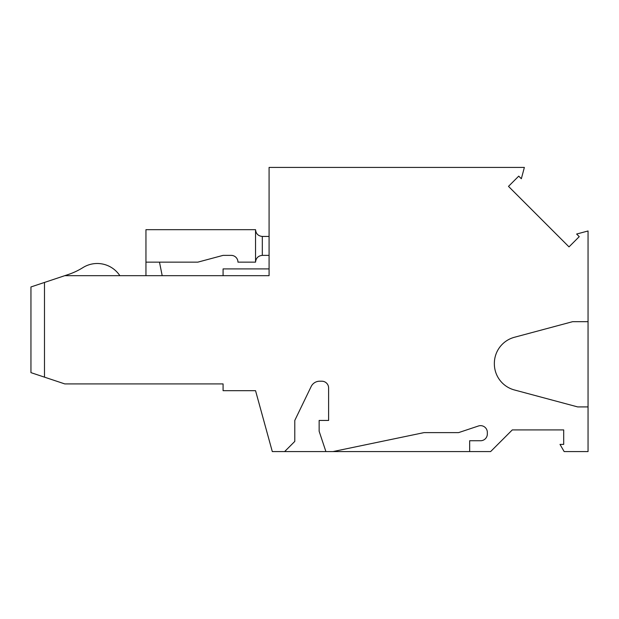 <?xml version="1.0" encoding="UTF-8"?>
<svg xmlns="http://www.w3.org/2000/svg" width="619" height="619" viewBox="0 0 619 619"><rect width="100%" height="100%" fill="white"/><g stroke="black" fill="none" stroke-linecap="round" stroke-linejoin="round"><path stroke-width="0.93" d="M44.483 377.149L44.483 282.442L30.95 286.953L30.95 372.638L64.778 383.912L223.08 383.912L223.08 390.682L255.546 390.682L272.298 451.568L325.904 451.568L319.141 431.273L319.141 420.448L328.612 420.448L328.612 387.974A6.763 6.763 0 0 0 321.849 381.211L319.675 381.211A9.471 9.471 0 0 0 311.14 386.566L294.783 420.448L294.783 441.417L284.639 451.568M44.483 282.442L64.778 275.672L269.079 275.672L269.079 167.432L524.363 167.432L521.337 178.736L518.73 176.136L508.493 186.373L569.008 246.88L579.245 236.644L576.637 234.044L588.05 230.98L588.05 321.679L572.621 321.679L514.412 337.278A27.058 27.058 0 0 0 494.357 363.415L494.357 363.825A27.058 27.058 0 0 0 514.412 389.962L577.674 406.915L588.05 406.915L588.05 451.568L564.149 451.568L560.009 444.396L563.692 444.396L563.692 429.919L512.284 429.919L490.635 451.568L469.659 451.568L469.659 440.743L480.576 440.743A6.763 6.763 0 0 0 487.339 433.973L487.339 432.418A6.763 6.763 0 0 0 478.441 425.996L458.563 432.627L423.984 432.627L333.007 451.568L325.904 451.568M64.778 275.672L68.345 274.488A67.649 67.649 0 0 0 82.876 267.632A27.058 27.058 0 0 1 119.846 275.672M255.546 262.147L237.959 262.147A6.763 6.763 0 0 0 231.197 255.376L223.08 255.376L197.832 262.147L145.952 262.147L145.952 229.672L255.546 229.672L255.546 262.147C255.957 258.046 258.216 255.786 262.317 255.376L269.079 255.376M269.079 236.435L262.317 236.435C258.216 236.032 255.957 233.773 255.546 229.672M223.08 275.672L223.08 268.909L269.079 268.909M588.05 406.915L588.05 321.679M145.952 262.147L145.952 275.672M162.193 275.672L159.485 262.147M333.007 451.568L469.659 451.568M262.317 255.376L262.317 236.435"/></g></svg>
